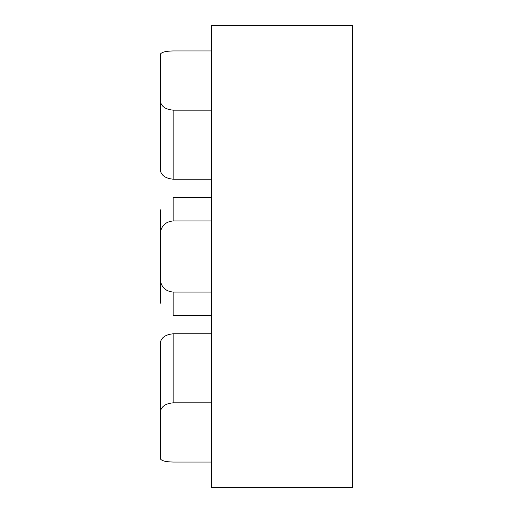 <?xml version="1.0" encoding="UTF-8"?>
<svg xmlns="http://www.w3.org/2000/svg" width="513" height="513" viewBox="0 0 513 513"><rect width="100%" height="100%" fill="white"/><g stroke="black" fill="none" stroke-linecap="round" stroke-linejoin="round"><path stroke-width="0.77" d="M160.312 303.241L160.312 279.649C161.191 287.12 165.468 291.262 173.137 292.083L211.612 292.083M173.137 292.083L173.137 315.707L211.612 315.707M211.612 220.93L173.137 220.93L173.137 197.313L211.612 197.313M160.312 146.994L160.312 54.397C161.191 52.243 165.468 51.095 173.137 50.954L211.612 50.954M211.612 179.191L173.137 179.191C165.468 178.421 161.191 175.408 160.312 170.136L160.312 101.119C161.191 106.435 165.468 109.442 173.137 110.148L211.612 110.148M352.688 256.5L352.688 487.35L211.612 487.35L211.612 25.65L352.688 25.65L352.688 256.5M160.312 279.649L160.312 209.779M160.312 366L160.312 458.603C161.191 460.751 165.468 461.899 173.137 462.04L211.612 462.04M160.312 54.397L160.312 101.119M211.612 402.84L173.137 402.84C165.468 403.545 161.191 406.553 160.312 411.862L160.312 458.603M160.312 411.862L160.312 342.857C161.191 337.586 165.468 334.566 173.137 333.803L211.612 333.803M173.137 220.93C165.468 221.751 161.191 225.893 160.312 233.364M173.137 179.191L173.137 110.148M173.137 402.84L173.137 333.803"/></g></svg>

